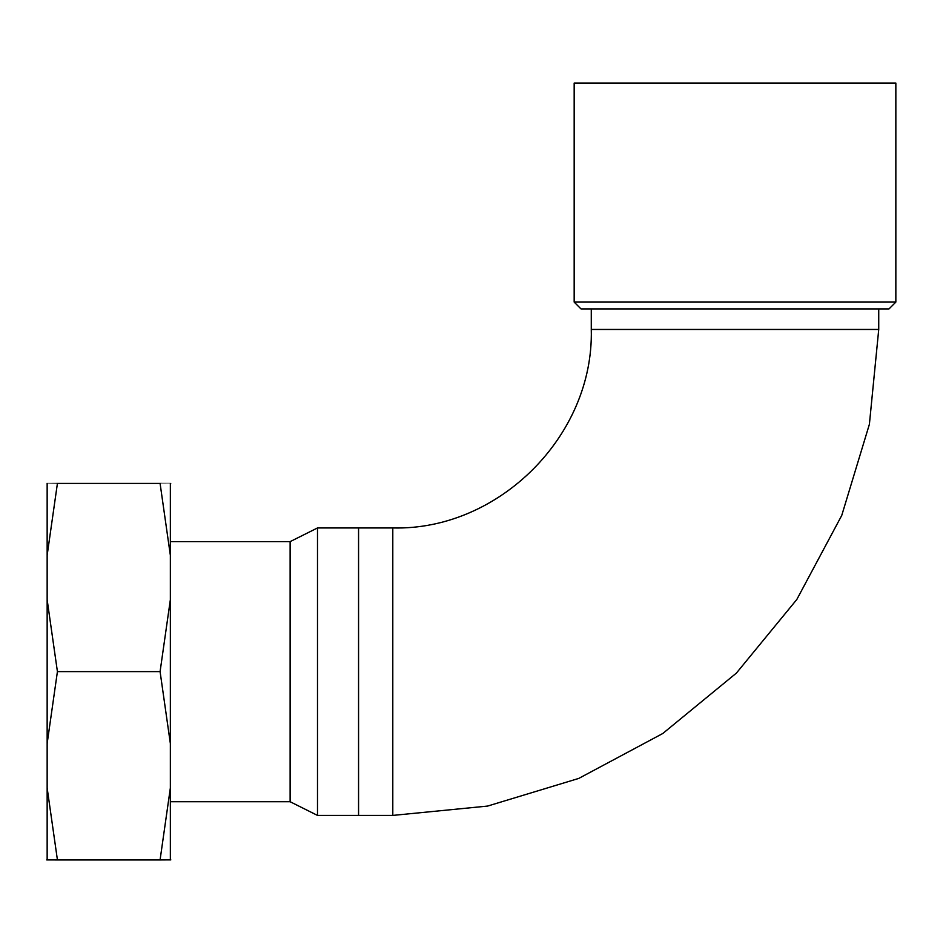 <?xml version="1.0" encoding="UTF-8"?>
<svg xmlns="http://www.w3.org/2000/svg" width="943" height="943" viewBox="0 0 943 943"><rect width="100%" height="100%" fill="white"/><g stroke="black" fill="none" stroke-linecap="round" stroke-linejoin="round"><path stroke-width="1.41" d="M735.01 83.067L574.169 83.067L574.169 302.09L895.85 302.09L895.85 83.067L735.01 83.067M574.169 302.09L581.006 308.927L889.001 308.927L895.85 302.09M878.735 308.927L878.735 329.461L591.273 329.461C594.007 435.525 498.847 530.685 392.795 527.95L392.795 815.412L487.59 806.076L578.754 778.423L662.764 733.513L736.4 673.09L796.835 599.453L841.745 515.432L869.399 424.267L878.735 329.461M170.353 801.727L290.126 801.727L290.126 541.636L317.496 527.95L358.564 527.95L358.564 815.412L392.795 815.412M317.496 527.95L317.496 815.412L358.564 815.412L358.564 527.95L392.795 527.95M160.086 483.5C174.443 483.476 174.443 483.453 160.086 483.429L170.353 555.309L170.353 599.724L160.086 671.605L170.353 743.52L170.353 787.959L160.086 859.863C174.443 859.886 174.443 859.91 160.086 859.933L57.417 859.933C43.06 859.91 43.06 859.886 57.417 859.863C43.06 859.886 43.06 859.91 57.417 859.933M160.086 859.933C174.443 859.91 174.443 859.886 160.086 859.863L57.417 859.863L47.15 787.959L47.15 483.453M47.15 859.91L47.15 787.959M170.353 859.91L170.353 787.959M160.086 671.605L57.417 671.605L47.15 743.52M160.086 483.429L57.417 483.429L47.15 555.309M47.15 599.724L57.417 671.605M57.417 483.5C43.06 483.476 43.06 483.453 57.417 483.429M47.15 831.997L47.15 511.365M170.353 483.453L170.353 555.309M170.353 599.724L170.353 743.52M170.353 737.002L170.353 540.952M591.273 308.927L591.273 329.461M290.126 541.636L170.353 541.636M290.126 801.727L317.496 815.412"/></g></svg>
